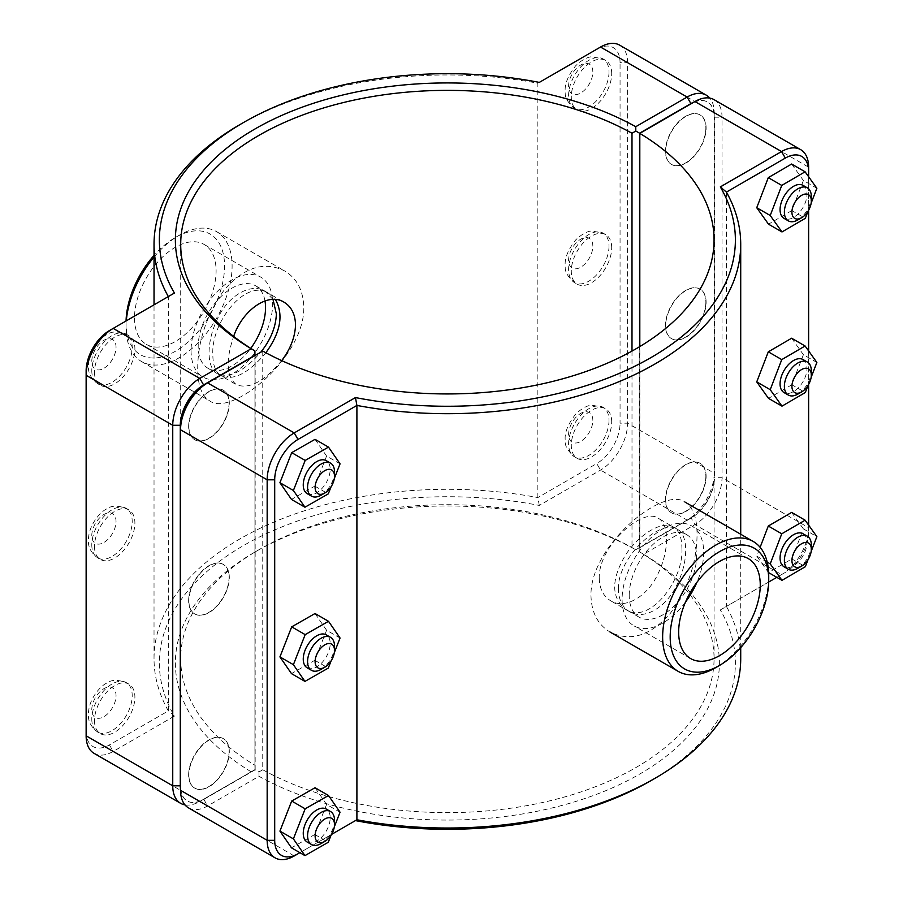 <?xml version="1.0" encoding="UTF-8"?>
<svg xmlns="http://www.w3.org/2000/svg" width="903" height="903" viewBox="0 0 903 903"><rect width="100%" height="100%" fill="white"/><g stroke="black" fill="none" stroke-linecap="round" stroke-linejoin="round"><path stroke-width="0.68" stroke-dasharray="4.51 3.39" d="M281.702 360.624C264.274 381.495 249.217 389.532 236.507 384.746C226.472 376.833 225.513 360.715 233.64 336.413M273.011 299.491L265.132 291.297C251.023 282.346 228.098 295.586 217.51 318.793C206.256 341.594 206.256 368.063 217.51 373.774C229.52 378.617 243.923 371.438 260.741 352.238M188.637 426.532A28.569 16.491 -60 0 1 201.109 397.783A28.569 16.491 -60 0 1 223.12 390.13A28.569 16.491 -60 0 1 223.12 423.123A28.569 16.491 -60 0 1 194.551 439.614A28.569 16.491 -60 0 1 188.637 426.532M188.908 426.69A28.569 16.491 120 0 0 194.822 439.772A28.569 16.491 120 0 0 223.391 423.27A28.569 16.491 120 0 0 223.391 390.277A28.569 16.491 120 0 0 201.38 397.941A28.569 16.491 120 0 0 188.908 426.69M94.488 372.183A28.569 16.491 120 0 0 100.402 385.254A28.569 16.491 120 0 0 128.971 368.763A28.569 16.491 120 0 0 128.971 335.769A28.569 16.491 120 0 0 106.96 343.422A28.569 16.491 120 0 0 94.488 372.183M334.505 471.874A19.053 10.994 -60 0 1 321.039 495.205M307.201 493.659A19.053 10.994 120 0 0 321.886 488.557A19.053 10.994 120 0 0 330.193 469.379A19.053 10.994 120 0 0 326.254 460.665M315.034 439.332L326.581 456.06L340.059 463.837M326.581 456.06L314.808 486.107L291.488 499.438M314.808 486.107L328.286 493.885M334.324 478.455L331.085 486.74M188.637 600.732A28.569 16.491 -60 0 1 201.109 571.971A28.569 16.491 -60 0 1 223.12 564.319A28.569 16.491 -60 0 1 223.12 597.312A28.569 16.491 -60 0 1 194.551 613.814A28.569 16.491 -60 0 1 188.637 600.732M188.908 600.89A28.569 16.491 120 0 0 194.822 613.961A28.569 16.491 120 0 0 223.391 597.47A28.569 16.491 120 0 0 223.391 564.477A28.569 16.491 120 0 0 201.38 572.13A28.569 16.491 120 0 0 188.908 600.89M94.488 546.371A28.569 16.491 120 0 0 100.402 559.454A28.569 16.491 120 0 0 128.971 542.951A28.569 16.491 120 0 0 128.971 509.958A28.569 16.491 120 0 0 106.96 517.622A28.569 16.491 120 0 0 94.488 546.371M334.505 646.063A19.053 10.994 -60 0 1 321.039 669.394M307.201 667.848A19.053 10.994 120 0 0 321.886 662.746A19.053 10.994 120 0 0 330.193 643.579A19.053 10.994 120 0 0 326.254 634.854M315.034 613.521L326.581 630.249L340.059 638.026M326.581 630.249L314.808 660.307L291.488 673.627M314.808 660.307L328.286 668.085M334.324 652.643L331.085 660.94M705.853 127.921A28.569 16.491 -60 0 1 693.38 156.671A28.569 16.491 -60 0 1 671.358 164.335A28.569 16.491 -60 0 1 671.358 131.341A28.569 16.491 -60 0 1 699.938 114.839A28.569 16.491 -60 0 1 705.853 127.921M706.123 128.079A28.569 16.491 120 0 0 700.209 114.997A28.569 16.491 120 0 0 671.629 131.488A28.569 16.491 120 0 0 671.629 164.481A28.569 16.491 120 0 0 693.651 156.829A28.569 16.491 120 0 0 706.123 128.079M611.703 73.561A28.569 16.491 120 0 0 605.789 60.49A28.569 16.491 120 0 0 577.209 76.981A28.569 16.491 120 0 0 577.209 109.974A28.569 16.491 120 0 0 599.231 102.321A28.569 16.491 120 0 0 611.703 73.561M797.846 219.914A19.053 10.994 120 0 0 811.323 196.583M803.06 185.375A19.053 10.994 -60 0 1 803.06 207.374A19.053 10.994 -60 0 1 784.018 218.368M791.626 164.03L803.399 180.487L816.865 188.264M803.399 180.487L791.841 210.557L805.307 218.334M808.05 211.212L811.142 203.164M791.841 210.557L768.509 224.17M705.853 302.11A28.569 16.491 -60 0 1 693.38 330.87A28.569 16.491 -60 0 1 671.358 338.523A28.569 16.491 -60 0 1 671.358 305.53A28.569 16.491 -60 0 1 699.938 289.039A28.569 16.491 -60 0 1 705.853 302.11M706.123 302.268A28.569 16.491 120 0 0 700.209 289.186A28.569 16.491 120 0 0 671.629 305.688A28.569 16.491 120 0 0 671.629 338.681A28.569 16.491 120 0 0 693.651 331.029A28.569 16.491 120 0 0 706.123 302.268M611.703 247.761A28.569 16.491 120 0 0 605.789 234.678A28.569 16.491 120 0 0 577.209 251.169A28.569 16.491 120 0 0 577.209 284.163A28.569 16.491 120 0 0 599.231 276.51A28.569 16.491 120 0 0 611.703 247.761M797.846 394.114A19.053 10.994 120 0 0 811.323 370.783M803.06 359.575A19.053 10.994 -60 0 1 803.06 381.563A19.053 10.994 -60 0 1 784.018 392.568M791.626 338.219L803.399 354.676L816.865 362.453M803.399 354.676L791.841 384.757L805.307 392.534M808.05 385.412L811.142 377.352M791.841 384.757L768.509 398.37M599.242 578.055C599.513 588.7 603.306 596.251 610.62 600.743C624.91 609.785 647.846 596.544 658.253 573.247C669.326 550.345 669.326 523.853 658.253 518.254C642.789 506.831 598.339 546.01 599.242 578.055M618.386 589.106C617.415 557.027 661.425 517.588 677.25 529.226C688.504 534.937 688.504 561.406 677.239 584.207C666.662 607.414 643.737 620.654 629.617 611.703C622.381 607.267 618.634 599.739 618.386 589.106M188.637 774.921A28.569 16.491 -60 0 1 201.109 746.171A28.569 16.491 -60 0 1 223.12 738.519A28.569 16.491 -60 0 1 223.12 771.512A28.569 16.491 -60 0 1 194.551 788.003A28.569 16.491 -60 0 1 188.637 774.921M188.908 775.079A28.569 16.491 120 0 0 194.822 788.161A28.569 16.491 120 0 0 223.391 771.659A28.569 16.491 120 0 0 223.391 738.665A28.569 16.491 120 0 0 201.38 746.33A28.569 16.491 120 0 0 188.908 775.079M94.488 720.571A28.569 16.491 120 0 0 100.402 733.642A28.569 16.491 120 0 0 128.971 717.151A28.569 16.491 120 0 0 128.971 684.158A28.569 16.491 120 0 0 106.96 691.811A28.569 16.491 120 0 0 94.488 720.571M334.505 820.263A19.053 10.994 -60 0 1 321.039 843.594M307.201 842.047A19.053 10.994 120 0 0 321.886 836.946A19.053 10.994 120 0 0 330.193 817.768A19.053 10.994 120 0 0 326.254 809.054M315.034 787.721L326.581 804.449L340.059 812.226M326.581 804.449L314.808 834.496L291.488 847.827M314.808 834.496L328.286 842.273M334.324 826.843L331.085 835.128M797.846 568.303A19.053 10.994 120 0 0 811.323 544.972M803.06 533.763A19.053 10.994 -60 0 1 803.06 555.763A19.053 10.994 -60 0 1 784.018 566.757M791.626 512.419L803.399 528.876L791.841 558.946L768.509 572.558L756.737 556.101L760.123 547.308M756.737 556.101L767.211 562.151M803.399 528.876L816.865 536.653M808.05 559.6L811.142 551.541M791.841 558.946L805.307 566.723M611.703 421.949A28.569 16.491 120 0 0 605.789 408.867A28.569 16.491 120 0 0 577.209 425.369A28.569 16.491 120 0 0 577.209 458.363A28.569 16.491 120 0 0 599.231 450.71A28.569 16.491 120 0 0 611.703 421.949M706.123 476.468A28.569 16.491 120 0 0 700.209 463.386A28.569 16.491 120 0 0 671.629 479.877A28.569 16.491 120 0 0 671.629 512.87A28.569 16.491 120 0 0 693.651 505.217A28.569 16.491 120 0 0 706.123 476.468M705.853 476.31A28.569 16.491 -60 0 1 693.38 505.059A28.569 16.491 -60 0 1 671.358 512.723A28.569 16.491 -60 0 1 671.358 479.73A28.569 16.491 -60 0 1 699.938 463.228A28.569 16.491 -60 0 1 705.853 476.31M254.928 769.627L199.811 801.446L254.928 769.627L254.939 355.59L254.906 769.638M184.98 804.9A38.287 22.101 120 0 0 199.811 801.446L203.581 799.268A32.948 19.031 -60 0 1 180.555 789.73M694.43 101.847A32.948 19.031 -60 0 1 714.205 117.029L714.205 477.552A32.948 19.031 -60 0 1 690.908 517.916L635.802 549.724L631.998 547.568A266.678 153.962 0 0 0 258.811 549.803A266.678 153.962 0 0 0 180.702 658.671A266.678 153.962 0 0 0 254.939 765.259M635.802 549.724L687.127 520.094A38.287 22.101 120 0 0 714.205 473.195L714.205 112.683A38.287 22.101 120 0 0 709.781 98.1M251.169 771.794A272.006 157.043 180 0 1 255.03 551.981A272.006 157.043 180 0 1 635.768 549.746M619.672 45.15A38.287 22.101 -60 0 1 627.596 62.679L627.596 423.191A38.287 22.101 -60 0 1 600.529 470.091L539.305 505.432A288.012 166.287 0 0 0 243.72 545.446A288.012 166.287 0 0 0 174.426 716.09L113.202 751.443A38.287 22.101 -60 0 1 94.059 753.339M714.205 117.029L714.205 112.683L627.596 62.679L620.056 62.679A32.948 19.031 120 0 0 596.748 49.225L600.529 47.046M714.205 477.552L714.205 473.195L627.596 423.191L620.056 423.191L620.056 62.679M687.127 520.094L690.908 517.916L687.127 520.094L600.529 470.091L596.748 463.555A32.948 19.031 120 0 0 620.056 423.191M631.998 351.075L631.998 547.568M639.584 547.545L639.584 346.707M174.426 716.09L168.33 710.898A293.351 169.358 180 0 1 154.029 658.671A293.351 169.358 180 0 1 537.849 497.564L596.748 463.555M539.305 505.432L537.849 497.564L537.849 83.234A293.351 169.358 0 0 0 239.95 124.58M174.426 293.046L109.432 330.577M539.305 82.399L596.748 49.225M86.135 370.93L86.135 735.81M86.135 731.453A32.948 19.031 120 0 0 109.432 744.907L168.33 710.898L168.33 296.568M180.555 425.448L180.555 785.971A32.948 19.031 120 0 0 203.852 799.415L255.177 769.796L258.958 771.952L262.75 769.762L262.75 351.075L203.852 385.084M180.555 785.971L180.555 790.317M258.958 771.952L258.98 776.298L207.622 805.95A38.287 22.101 -60 0 1 188.479 807.846M262.75 769.762A266.678 153.962 0 0 0 551.981 800.295A266.678 153.962 0 0 0 714.059 658.671A266.678 153.962 0 0 0 639.809 552.072L639.809 346.571M714.081 99.657A38.287 22.101 -60 0 1 722.016 117.187L722.016 477.71A38.287 22.101 -60 0 1 694.938 524.598L643.591 554.25A272.006 157.043 180 0 1 639.719 774.063A272.006 157.043 180 0 1 258.98 776.298M651.04 780.598A288.012 166.287 0 0 0 720.323 609.954L781.546 574.601A38.287 22.101 120 0 0 808.625 527.713L808.625 167.19L722.016 117.187L714.476 117.187A32.948 19.031 120 0 0 691.167 103.732L694.938 101.554M203.852 799.415L207.622 805.95L294.231 855.954L355.455 820.601M643.591 554.25L639.832 552.049L639.855 547.692L691.167 518.074A32.948 19.031 120 0 0 714.476 477.71L714.476 117.187M691.167 103.732L639.809 133.384L639.855 547.692M255.177 769.796L255.177 355.455M720.323 609.954L726.418 606.432A293.351 169.358 180 0 1 740.72 658.671M331.514 834.428L299.898 852.68M808.625 525.128L808.625 532.07L808.625 527.713L722.016 477.71L714.476 477.71M808.625 176.74L808.625 210.241M808.625 350.928L808.625 384.441M808.625 532.07A32.948 19.031 -60 0 1 785.317 572.423L781.546 574.601L694.938 524.598L691.167 518.074M781.546 574.601L776.806 577.344M768.701 582.029L726.418 606.432L726.418 192.102M590.968 595.641C591.465 612.482 597.82 624.616 610.044 632.032C630.373 642.101 650.476 635.87 670.353 613.306C688.018 588.384 696.913 562.084 697.048 534.395C697.014 517.825 693.007 507.057 685.05 502.113C663.524 485.746 590.009 545.446 590.968 595.641M715.684 667.656A75.005 43.31 120 0 0 768.724 575.787M685.49 602.087A57.702 33.309 -60 0 1 634.041 625.892A57.702 33.309 -60 0 1 622.088 599.479A57.702 33.309 -60 0 1 647.27 541.416A57.702 33.309 -60 0 1 691.732 525.952A57.702 33.309 -60 0 1 696.856 582.412M629.21 595.359A47.622 27.496 -60 0 1 650.002 547.444A47.622 27.496 -60 0 1 686.698 534.678A47.622 27.496 -60 0 1 696.563 556.485A47.622 27.496 -60 0 1 675.771 604.4A47.622 27.496 -60 0 1 639.076 617.167A47.622 27.496 -60 0 1 629.21 595.359M681.9 548.019C684.045 580.776 648.659 625.192 625.824 609.514C610.981 597.662 610.981 579.331 625.824 554.521C639.979 533.38 662.904 520.151 673.446 527.036C679.011 530.501 681.821 537.488 681.9 548.019M126.059 320.971A69.678 40.229 120 0 0 126.036 322.856A69.678 40.229 120 0 0 175.295 351.312A69.678 40.229 120 0 0 224.565 265.967A69.678 40.229 120 0 0 175.295 237.523A69.678 40.229 120 0 0 154.029 255.38M154.029 257.062A75.005 43.31 -60 0 1 179.065 235.344A75.005 43.31 -60 0 1 216.573 231.631A75.005 43.31 -60 0 1 232.105 265.967A75.005 43.31 -60 0 1 199.371 341.458A75.005 43.31 -60 0 1 141.568 361.55A75.005 43.31 -60 0 1 126.036 327.213A75.005 43.31 -60 0 1 126.307 320.836M197.712 368.605C197.836 340.916 206.731 314.616 224.407 289.694C244.284 267.13 264.387 260.899 284.716 270.968C296.94 278.384 303.295 290.518 303.792 307.359C304.751 357.554 231.224 417.254 209.699 400.887C201.741 395.943 197.746 385.175 197.712 368.605M134.502 317.969A57.702 33.309 120 0 0 146.455 344.382A57.702 33.309 120 0 0 204.146 311.072A57.702 33.309 120 0 0 204.146 244.442A57.702 33.309 120 0 0 159.684 259.906A57.702 33.309 120 0 0 134.502 317.969M265.843 352.768C248.686 373.097 233.843 380.829 221.303 375.964C215.749 372.499 212.927 365.512 212.848 354.981C210.715 322.224 246.101 277.808 268.936 293.486L275.505 299.582M264.997 300.947A47.622 27.496 120 0 0 255.684 285.833A47.622 27.496 120 0 0 218.989 298.6A47.622 27.496 120 0 0 198.197 346.515A47.622 27.496 120 0 0 208.062 368.322A47.622 27.496 120 0 0 250.763 348.355M191.075 350.635A57.702 33.309 120 0 0 203.017 377.048A57.702 33.309 120 0 0 260.719 343.738A57.702 33.309 120 0 0 260.719 277.108A57.702 33.309 120 0 0 216.257 292.572A57.702 33.309 120 0 0 191.075 350.635M91.79 370.625A28.569 16.491 120 0 0 97.705 383.707A28.569 16.491 120 0 0 126.285 367.205A28.569 16.491 120 0 0 126.285 334.212A28.569 16.491 120 0 0 104.263 341.865A28.569 16.491 120 0 0 91.79 370.625M91.79 361.29A17.146 9.899 -60 0 1 109.974 338.67A17.146 9.899 -60 0 1 109.974 362.916A17.146 9.899 -60 0 1 91.79 361.29M91.79 544.814A28.569 16.491 120 0 0 97.705 557.896A28.569 16.491 120 0 0 126.285 541.405A28.569 16.491 120 0 0 126.285 508.412A28.569 16.491 120 0 0 104.263 516.064A28.569 16.491 120 0 0 91.79 544.814M91.79 535.49A17.146 9.899 -60 0 1 109.974 512.87A17.146 9.899 -60 0 1 109.974 537.104A17.146 9.899 -60 0 1 91.79 535.49M609.006 72.014A28.569 16.491 -60 0 1 596.533 100.764A28.569 16.491 -60 0 1 574.522 108.416A28.569 16.491 -60 0 1 574.522 75.423A28.569 16.491 -60 0 1 603.091 58.932A28.569 16.491 -60 0 1 609.006 72.014M592.842 72.014A17.146 9.899 120 0 0 574.658 70.389A17.146 9.899 120 0 0 574.658 94.634A17.146 9.899 120 0 0 592.842 72.014M609.006 246.203A28.569 16.491 -60 0 1 596.533 274.952A28.569 16.491 -60 0 1 574.522 282.616A28.569 16.491 -60 0 1 574.522 249.623A28.569 16.491 -60 0 1 603.091 233.121A28.569 16.491 -60 0 1 609.006 246.203M592.842 246.203A17.146 9.899 120 0 0 574.658 244.578A17.146 9.899 120 0 0 574.658 268.823A17.146 9.899 120 0 0 592.842 246.203M91.79 719.014A28.569 16.491 120 0 0 97.705 732.096A28.569 16.491 120 0 0 126.285 715.594A28.569 16.491 120 0 0 126.285 682.6A28.569 16.491 120 0 0 104.263 690.253A28.569 16.491 120 0 0 91.79 719.014M91.79 709.679A17.146 9.899 -60 0 1 109.974 687.059A17.146 9.899 -60 0 1 109.974 711.304A17.146 9.899 -60 0 1 91.79 709.679M609.006 420.392A28.569 16.491 -60 0 1 596.533 449.152A28.569 16.491 -60 0 1 574.522 456.805A28.569 16.491 -60 0 1 574.522 423.812A28.569 16.491 -60 0 1 603.091 407.321A28.569 16.491 -60 0 1 609.006 420.392M592.842 420.392A17.146 9.899 120 0 0 574.658 418.778A17.146 9.899 120 0 0 574.658 443.012A17.146 9.899 120 0 0 592.842 420.392M109.432 744.907L113.202 751.443L199.811 801.446M217.51 373.774L236.507 384.746M265.132 291.297L284.129 302.257M128.971 335.769L126.285 334.212C117.796 331.209 111.577 331.254 107.604 334.347C100.301 336.977 88.291 351.527 88.438 365.952C87.896 372.634 90.977 378.549 97.705 383.707L100.402 385.254M128.971 509.958L126.285 508.412C117.796 505.409 111.577 505.454 107.604 508.536C100.301 511.166 88.291 525.715 88.438 540.152C87.896 546.834 90.977 552.749 97.705 557.896L100.402 559.454M605.789 60.49L603.091 58.932L591.713 56.765C591.375 56.754 584.659 56.923 575.606 65.84C567.727 76.021 564.296 84.803 565.301 92.174C564.601 97.163 567.682 102.57 574.522 108.416L577.209 109.974M605.789 234.678L603.091 233.121L591.713 230.954C591.375 230.942 584.659 231.112 575.606 240.04C567.727 250.21 564.296 258.992 565.301 266.374C564.601 271.351 567.682 276.769 574.522 282.616L577.209 284.163M677.239 529.226L658.253 518.254M629.628 611.703L610.631 600.743M128.971 684.158L126.285 682.6C117.796 679.598 111.577 679.643 107.604 682.736C100.301 685.354 88.291 699.915 88.438 714.341C87.896 721.023 90.977 726.938 97.705 732.096L100.402 733.642M577.209 458.363L574.522 456.805C567.682 450.958 564.601 445.551 565.301 440.562C564.296 433.18 567.727 424.41 575.606 414.229C584.659 405.312 591.375 405.131 591.713 405.142L603.091 407.321L605.789 408.867M258.811 549.803L255.03 551.981M180.702 658.671L180.702 244.329M154.029 658.671L154.029 304.83M714.059 658.671L714.059 239.984M740.72 647.62L740.72 534.249M748.305 558.618L691.732 525.952M690.603 658.558L634.041 625.892M686.698 534.678L673.446 527.036M639.076 617.167L625.824 609.514M126.036 322.856L126.036 327.213M175.295 237.523L179.065 235.344M141.568 361.55L209.699 400.887M216.573 231.631L284.716 270.968M208.062 368.322L221.314 375.964M255.684 285.833L268.925 293.486M146.455 344.382L203.017 377.048M204.146 244.442L260.719 277.108"/><path stroke-width="1.35" d="M233.64 336.413C242.535 310.056 268.315 291.917 284.129 302.257C291.455 306.749 295.247 314.3 295.518 324.945C295.089 337.079 290.484 348.976 281.702 360.624M260.741 352.238C270.64 339.9 275.855 327.112 276.374 313.894L273.011 299.491M324.809 493.027L321.039 495.205A19.053 10.994 -60 0 1 311.512 496.142A19.053 10.994 -60 0 1 311.512 474.154A19.053 10.994 -60 0 1 330.566 463.149A19.053 10.994 -60 0 1 334.505 471.874L334.505 476.231A13.714 7.924 120 0 0 324.809 470.632A13.714 7.924 120 0 0 315.113 487.428A13.714 7.924 120 0 0 324.809 493.027A13.714 7.924 120 0 0 334.505 476.231M330.566 463.149L326.254 460.665A19.053 10.994 120 0 0 307.201 471.659A19.053 10.994 120 0 0 307.201 493.659L311.512 496.142M331.085 486.74L328.286 493.885L304.954 507.215L291.488 499.438L279.93 482.71L291.703 452.651L315.034 439.332L328.5 447.109L340.059 463.837L334.324 478.455M291.703 452.651L305.169 460.428L328.5 447.109M279.93 482.71L293.396 490.487L305.169 460.428M304.954 507.215L293.396 490.487M324.809 667.215L321.039 669.394A19.053 10.994 -60 0 1 311.512 670.342A19.053 10.994 -60 0 1 311.512 648.343A19.053 10.994 -60 0 1 330.566 637.349A19.053 10.994 -60 0 1 334.505 646.063L334.505 650.42A13.714 7.924 120 0 0 324.809 644.821A13.714 7.924 120 0 0 315.113 661.617A13.714 7.924 120 0 0 324.809 667.215A13.714 7.924 120 0 0 334.505 650.42M330.566 637.349L326.254 634.854A19.053 10.994 120 0 0 307.201 645.859A19.053 10.994 120 0 0 307.201 667.848L311.512 670.342M331.085 660.94L328.286 668.085L304.954 681.404L291.488 673.627L279.93 656.899L291.703 626.851L315.034 613.521L328.5 621.298L340.059 638.026L334.324 652.643M291.703 626.851L305.169 634.628L328.5 621.298M279.93 656.899L293.396 664.676L305.169 634.628M304.954 681.404L293.396 664.676M811.323 200.94L811.323 196.583A19.053 10.994 120 0 0 807.372 187.869A19.053 10.994 120 0 0 792.699 192.971A19.053 10.994 120 0 0 784.38 212.137A19.053 10.994 120 0 0 788.319 220.863A19.053 10.994 120 0 0 797.846 219.914L801.616 217.736A13.714 7.924 -60 0 1 791.92 212.137A13.714 7.924 -60 0 1 801.616 195.341A13.714 7.924 -60 0 1 811.323 200.94A13.714 7.924 -60 0 1 801.616 217.736M788.319 220.863L784.018 218.368A19.053 10.994 -60 0 1 780.068 209.654A19.053 10.994 -60 0 1 788.387 190.477A19.053 10.994 -60 0 1 803.06 185.375L807.372 187.869M781.987 231.947L768.509 224.17L756.737 207.713L768.295 177.643L781.761 185.42L770.214 215.49L781.987 231.947L805.307 218.334L808.05 211.212M756.737 207.713L770.214 215.49M768.295 177.643L791.626 164.03L805.092 171.807L781.761 185.42M811.142 203.164L816.865 188.264L805.092 171.807M811.323 375.14L811.323 370.783A19.053 10.994 120 0 0 807.372 362.058A19.053 10.994 120 0 0 792.699 367.16A19.053 10.994 120 0 0 784.38 386.337A19.053 10.994 120 0 0 788.319 395.051A19.053 10.994 120 0 0 797.846 394.114L801.616 391.936A13.714 7.924 -60 0 1 791.92 386.337A13.714 7.924 -60 0 1 801.616 369.541A13.714 7.924 -60 0 1 811.323 375.14A13.714 7.924 -60 0 1 801.616 391.936M788.319 395.051L784.018 392.568A19.053 10.994 -60 0 1 780.068 383.843A19.053 10.994 -60 0 1 788.387 364.677A19.053 10.994 -60 0 1 803.06 359.575L807.372 362.058M781.987 406.147L768.509 398.37L756.737 381.901L768.295 351.831L781.761 359.608L770.214 389.678L781.987 406.147L805.307 392.534L808.05 385.412M756.737 381.901L770.214 389.678M768.295 351.831L791.626 338.219L805.092 345.996L781.761 359.608M811.142 377.352L816.865 362.453L805.092 345.996M324.809 841.415L321.039 843.594A19.053 10.994 -60 0 1 311.512 844.531A19.053 10.994 -60 0 1 311.512 822.543A19.053 10.994 -60 0 1 330.566 811.537A19.053 10.994 -60 0 1 334.505 820.263L334.505 824.62A13.714 7.924 120 0 0 324.809 819.01A13.714 7.924 120 0 0 315.113 835.817A13.714 7.924 120 0 0 324.809 841.415A13.714 7.924 120 0 0 334.505 824.62M330.566 811.537L326.254 809.054A19.053 10.994 120 0 0 307.201 820.048A19.053 10.994 120 0 0 307.201 842.047L311.512 844.531M331.085 835.128L328.286 842.273L304.954 855.604L291.488 847.827L279.93 831.099L291.703 801.04L315.034 787.721L328.5 795.498L340.059 812.226L334.324 826.843M291.703 801.04L305.169 808.817L328.5 795.498M279.93 831.099L293.396 838.876L305.169 808.817M304.954 855.604L293.396 838.876M811.323 549.329L811.323 544.972A19.053 10.994 120 0 0 807.372 536.258A19.053 10.994 120 0 0 792.699 541.36A19.053 10.994 120 0 0 784.38 560.526A19.053 10.994 120 0 0 788.319 569.251A19.053 10.994 120 0 0 797.846 568.303L801.616 566.125A13.714 7.924 -60 0 1 791.92 560.526A13.714 7.924 -60 0 1 801.616 543.73A13.714 7.924 -60 0 1 811.323 549.329A13.714 7.924 -60 0 1 801.616 566.125M788.319 569.251L784.018 566.757A19.053 10.994 -60 0 1 780.068 558.043A19.053 10.994 -60 0 1 788.387 538.865A19.053 10.994 -60 0 1 803.06 533.763L807.372 536.258M760.123 547.308L768.295 526.031L781.761 533.797L770.214 563.878L781.987 580.336L805.307 566.723L808.05 559.6M767.211 562.151L770.214 563.878M768.295 526.031L791.626 512.419L805.092 520.184L781.761 533.797M811.142 551.541L816.865 536.653L805.092 520.184M768.656 572.637L781.987 580.336M180.555 789.73A32.948 19.031 -60 0 1 180.284 785.813L180.284 425.29A32.948 19.031 -60 0 1 203.581 384.926L254.906 355.308L254.928 350.951L251.169 348.75L199.811 378.402A38.287 22.101 120 0 0 172.744 425.29L172.744 785.813A38.287 22.101 120 0 0 180.668 803.343A38.287 22.101 120 0 0 184.98 804.9M180.668 803.343L94.059 753.339A38.287 22.101 -60 0 1 86.135 735.81L86.135 375.287A38.287 22.101 -60 0 1 113.202 328.399L174.426 293.046A288.012 166.287 180 0 1 243.72 122.402A288.012 166.287 180 0 1 539.305 82.399L600.529 47.046A38.287 22.101 -60 0 1 619.672 45.15L706.27 95.154A38.287 22.101 120 0 0 687.127 97.05L635.768 126.702A272.006 157.043 0 0 0 255.041 128.937A272.006 157.043 0 0 0 251.169 348.75M635.768 126.702L635.802 131.048L639.584 133.204L690.908 103.585A32.948 19.031 -60 0 1 694.43 101.847M254.906 355.308L254.939 350.928A266.678 153.962 180 0 1 180.702 244.329A266.678 153.962 180 0 1 342.779 102.705A266.678 153.962 180 0 1 631.998 133.238L635.802 131.048M709.781 98.1A38.287 22.101 120 0 0 706.27 95.154M631.998 133.238L631.998 351.075M639.584 346.707L639.584 133.204M243.72 122.402L239.95 124.58A293.351 169.358 0 0 0 154.029 244.329A293.351 169.358 0 0 0 168.33 296.568M203.581 384.926L199.811 378.402L113.202 328.399L109.432 330.577A32.948 19.031 120 0 0 86.135 370.93L86.135 375.287L172.744 425.29L180.284 425.29M298.001 439.445L294.231 432.909L207.622 382.906L203.852 385.084A32.948 19.031 120 0 0 180.555 425.448L180.555 429.805A38.287 22.101 -60 0 1 207.622 382.906L262.75 351.075A266.678 153.962 180 0 0 551.981 381.608A266.678 153.962 180 0 0 714.059 239.984A266.678 153.962 180 0 0 639.809 133.384L694.938 101.554A38.287 22.101 -60 0 1 714.081 99.657L800.69 149.661A38.287 22.101 120 0 0 781.546 151.557L720.323 186.91A288.012 166.287 180 0 1 651.029 357.554A288.012 166.287 180 0 1 355.455 397.568L294.231 432.909A38.287 22.101 120 0 0 267.164 479.809L267.164 840.321A38.287 22.101 120 0 0 275.088 857.85A38.287 22.101 120 0 0 294.231 855.954L298.001 853.775A32.948 19.031 -60 0 1 274.704 840.321L274.704 479.809A32.948 19.031 -60 0 1 298.001 439.445L356.899 405.436A293.351 169.358 0 0 0 740.72 244.329A293.351 169.358 0 0 0 726.418 192.102L785.317 158.093A32.948 19.031 -60 0 1 808.625 171.547L808.625 167.19A38.287 22.101 120 0 0 800.69 149.661M275.088 857.85L188.479 807.846A38.287 22.101 -60 0 1 180.555 790.317L180.555 429.805L267.164 479.809L274.704 479.809M639.809 346.571L639.809 133.384M355.455 397.568L356.899 405.436L356.899 819.766L355.455 820.601A288.012 166.287 0 0 0 651.04 780.598L654.81 778.42A293.351 169.358 180 0 1 356.899 819.766L331.514 834.428M740.72 647.62L740.72 658.671A293.351 169.358 180 0 1 654.81 778.42M720.323 186.91L726.418 192.102M299.898 852.68L294.231 855.954M808.625 171.547L808.625 176.74M808.625 210.241L808.625 350.928M808.625 384.441L808.625 525.128M776.806 577.344L768.701 582.029M768.724 580.144A69.678 40.229 -60 0 1 719.454 665.477A69.678 40.229 -60 0 1 670.184 637.033A69.678 40.229 -60 0 1 719.454 551.688A69.678 40.229 -60 0 1 768.724 580.144L768.724 575.787A75.005 43.31 120 0 0 753.192 541.45A75.005 43.31 120 0 0 678.176 584.749A75.005 43.31 120 0 0 678.187 671.369A75.005 43.31 120 0 0 715.684 667.656L719.454 665.477M678.661 632.134A57.702 33.309 -60 0 1 703.843 574.071A57.702 33.309 -60 0 1 748.305 558.618A57.702 33.309 -60 0 1 748.305 625.237A57.702 33.309 -60 0 1 690.603 658.558A57.702 33.309 -60 0 1 678.661 632.134M696.856 582.412A57.702 33.309 -60 0 1 685.49 602.087M154.029 255.38A69.678 40.229 120 0 0 126.059 320.971M126.307 320.836A75.005 43.31 -60 0 1 154.029 257.062M275.505 299.582C283.79 314.808 280.573 332.53 265.843 352.768M250.763 348.355A47.622 27.496 120 0 0 264.997 300.947M180.284 785.813L172.744 785.813L86.135 735.81M600.529 47.046L687.127 97.05L690.908 103.585M109.432 330.577L113.202 328.399L109.432 330.577M694.938 101.554L781.546 151.557L785.317 158.093M274.704 840.321L267.164 840.321L180.555 790.317M154.029 304.83L154.029 244.329M740.72 534.249L740.72 244.329M610.044 632.032L678.187 671.369M685.05 502.113L753.192 541.45"/></g></svg>

